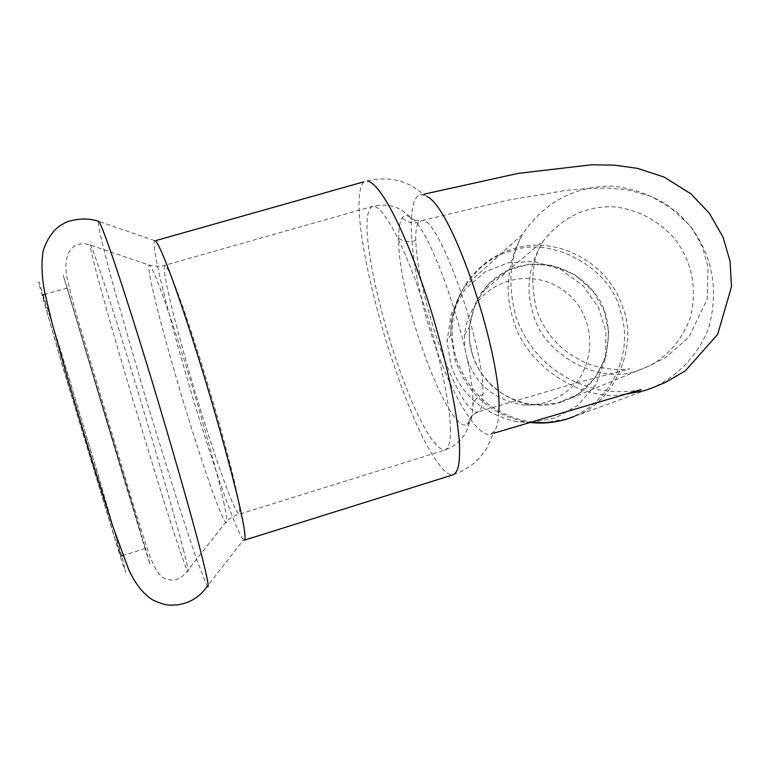 <?xml version="1.0" encoding="UTF-8"?>
<svg xmlns="http://www.w3.org/2000/svg" width="770" height="770" viewBox="0 0 770 770"><rect width="100%" height="100%" fill="white"/><g stroke="black" fill="none" stroke-linecap="round" stroke-linejoin="round"><path stroke-width="0.58" stroke-dasharray="3.85 2.89" d="M467.361 359.446C476.178 385.067 494.985 400.256 523.783 405.001C545.025 405.713 563.053 397.695 577.866 380.967C595.075 355.163 592.775 324.382 576.162 302.235C539.876 258.585 470.335 278.307 464.522 334.989L464.811 347.684L467.361 359.446M472.405 354.344C478.998 378.994 506.275 403.442 535.015 404.914L557.605 403.057L577.606 394.356L594.921 378.253L605.932 356.404L608.752 332.65L604.229 310.936L592.948 291.002L574.699 274.659L551.926 265.342L528.721 264.254L508.065 270.212L489.21 283.466L475.311 303.515L469.248 327.212L469.575 341.303L472.405 354.344M560.993 402.181L570.522 398.417C610.822 379.466 620.408 320.041 591.88 289.587C559.925 254.033 506.641 256.42 481.231 292.927C464.83 322.062 465.253 349.339 482.492 374.749C499.634 400.121 536.238 410.949 560.993 402.181M531.098 422.576L555.68 417.898L577.943 405.261L595.826 384.48L605.538 358.358L605.952 331.61L598.569 307.759L583.208 285.834L560.473 269.298L533.889 261.473L508.142 262.782L485.177 271.839L464.82 289.366L451.249 313.881L447.004 341.177L450.806 364.547C460.499 394.009 481.856 412.951 514.87 421.354L528.47 422.605M498.796 412.248C498.402 421.344 496.948 427.668 494.446 431.21L490.5 434.213C477.044 438.486 448.843 390.688 430.68 332.38C409.197 264.697 404.548 193.501 421.825 194.752L427.013 196.581L410.449 185.098L399.476 180.921C389.399 178.294 378.686 178.255 367.338 180.825M155.367 240.721L154.577 240.577C151.276 246.246 166.07 306.97 189.988 388.157C212.655 464.06 235.091 529.125 243.493 539.876L244.331 540.184M42.764 295.045C45.43 301.262 62.649 356.847 84.219 428.746C103.834 494.263 120.495 551.657 120.957 556.094L115.057 538.856L70.58 392.825C54.911 340.032 43.553 300.473 42.591 295.093M140.227 531.069L67.202 288.086L104.547 414.27L140.227 531.069M467.226 424.463L469.488 422.595C471.587 419.717 472.703 414.183 472.847 406.002C475.311 358.656 430.825 225.552 410.073 217.024L410.064 217.024C406.762 214.965 404.163 215.263 402.248 217.91C399.813 221.452 398.639 228.267 398.725 238.334C397.079 295.882 448.641 435.55 467.226 424.463L472.405 415.097L478.363 411.738C481.375 410.198 482.906 404.433 482.973 394.433C484.792 346.375 438.149 214.936 421.999 220.538L418.659 222.328C416.503 225.36 415.54 231.404 415.752 240.471C416.753 263.581 422.817 293.216 433.943 329.406C448.698 376.771 468.458 414.712 477.612 412.008L478.363 411.738M542.35 423.019L565.151 419.236C609.609 406.377 635.414 354.229 620.129 310.041C610.177 267.758 551.31 235.524 511.521 250.905C479.373 258.422 448.775 296.306 450.902 334.517L455.051 359.917C467.178 393.537 490.394 414.125 524.688 421.69L529.211 422.383L514.87 421.354M569.867 418.081L574.228 416.454C614.239 403.365 638.532 346.404 623.103 308.481C609.513 263.253 557.586 234.792 513.369 248.72C492.463 255.12 476.139 267.787 464.406 286.7C451.576 309.165 448.881 333.227 456.321 358.878L455.051 359.917M574.228 416.454L652.325 387.849C676.435 377.233 697.591 356.087 708.544 328.53C719.141 289.597 712.693 255.043 689.188 224.869L667.725 205.109C650.563 194.714 632.507 188.409 613.546 186.176C577.702 185.31 544.881 200.787 522.455 234.417L464.406 286.7C455.417 301.474 450.922 317.413 450.902 334.517L447.004 341.177M567.192 418.957L565.151 419.236M456.321 358.878C469.286 394.394 494.08 415.415 530.694 421.931M641.083 389.61C642.036 389.707 619.706 394.279 597.039 389.351C557.105 379.061 530.097 354.951 515.996 317.019C507.555 284.813 509.701 257.286 522.455 234.417C507.209 263.234 504.138 291.609 513.244 319.521C523.87 361.544 575.691 400.381 621.746 394.894M363.892 181.797C352.381 193.511 361.919 259.452 385.78 340.099C396.059 372.911 406.194 400.679 416.185 423.385C429.958 454.165 444.675 476.351 453.02 474.83C463.001 471.346 471.606 465.975 478.815 458.737L486.111 449.507L494.446 431.21M154.577 240.577L98.223 221.202C97.829 226.168 104.402 252.878 114.663 290.454L146.242 400.15L178.89 506.034L196.533 559.241L207.159 586.336L243.493 539.876M119.446 553.861L62.996 367.945L38.5 282.542L39.078 281.916L61.465 353.026L98.156 475.013L123.094 561.215L125.693 572.399L119.446 553.861M144.731 545.997L63.169 275.083L120.688 468.189L146.647 553.871L150.14 564.756L144.731 545.997M183.674 550.743C176.34 521.685 150.198 431.065 127.714 357.973C107.117 290.819 91.004 242.203 90.1 244.995C90.34 252.762 108.406 317.654 134.211 404.327L163.115 498.768C174.193 533.966 184.251 564.179 187.447 570.878C189.199 573.929 187.938 567.211 183.674 550.743M224.243 504.619C219.46 480.663 200.104 410.304 182.22 353.911C165.887 302.071 151.709 263.619 149.043 265.063C146.877 270.241 159.756 321.86 180.373 391.689C199.911 457.091 218.699 512.416 225.572 522.407C227.545 524.014 227.102 518.085 224.243 504.619M237.555 496.15C233.339 473.531 216.168 409.784 199.189 356.144C183.481 306.364 169.833 269.519 165.261 265.515C160.612 265.034 172.981 316.999 193.847 387.868C213.54 453.915 233.454 510.799 239.056 513.975C240.278 513.272 239.778 507.324 237.555 496.15M450.344 430.44C450.912 406.81 437.63 343.324 419.332 291.301C402.537 242.964 384.394 208.237 373.71 206.071C360.861 207.948 367.069 260.664 386.867 330.465C406.002 395.385 430.834 449.613 444.819 450.084C448.641 448.573 450.479 442.028 450.344 430.44M482.973 394.433C477.14 396.762 473.762 400.621 472.847 406.002M418.659 222.328C412.479 223.82 407.003 222.347 402.248 217.91M415.752 240.471C409.592 242.377 403.913 241.665 398.725 238.334M638.022 370.418L649.216 366C668.408 355.779 682.153 339.58 690.459 317.375C697.505 287.335 691.912 260.712 673.683 237.516C657.638 220.143 638.176 209.95 615.307 206.938C586.673 205.398 562.697 216.726 543.36 240.933C528.701 265.024 525.294 289.222 533.167 313.544C542.657 354.739 600.292 385.837 638.022 370.418M523.783 405.001L535.015 404.914M464.522 334.989L469.248 327.212M424.231 194.136L421.825 194.752M490.5 434.213L493.84 433.192M67.202 288.086L45.141 294.371M145.232 548.548L122.93 555.488M410.073 217.024C404.818 212.241 400.872 209.382 398.244 208.439C397.667 208.208 389.716 203.068 373.71 206.071L161.825 266.15L155.963 266.314L149.043 265.063L90.1 244.995C78.194 241.126 63.448 246.102 66.249 273.591C68.761 285.997 72.486 300.714 77.443 317.74L134.009 507.055L148.523 552.639C154.674 569.598 160.872 578.462 167.138 579.204C174.646 581.725 181.412 578.944 187.447 570.878L225.572 522.407L229.797 518.701L234.763 515.669L444.819 450.084C459.892 444.049 463.838 435.541 464.204 435.069C465.908 432.769 467.669 428.611 469.488 422.595C468.747 420.853 469.71 418.36 472.376 415.126L477.612 412.008L577.972 382.478L629.899 368.772C630.284 368.955 610.032 371.987 588.521 363.95C563.236 353.565 545.978 335.701 536.738 310.349C529.924 280.992 532.137 257.854 543.36 240.933L481.231 292.927M410.064 217.015C409.342 219.219 413.317 220.384 421.999 220.538L506.564 200.431L564.93 190.556L587.298 188.448L607.809 188.034L627.858 189.872L651.487 196.475L677.148 212.019L691.739 227.708L702.423 246.814L708.082 267.363L707.081 299.366L688.861 337.241L665.703 357.472L649.216 366L570.522 398.417"/><path stroke-width="1.16" d="M528.47 422.605L531.098 422.576M427.013 196.581C452.539 207.149 503.176 358.262 498.796 412.248M367.338 180.825C380.293 183.886 402.036 225.427 422.509 284.476C444.714 347.896 460.479 424.357 459.536 452.144C459.584 465.407 457.409 472.963 453.02 474.83L244.331 540.184C245.669 539.269 245.072 532.426 242.54 519.673C237.622 493.147 216.967 416.387 196.312 350.976C177.167 290.117 160.892 246.005 155.367 240.721L363.892 181.797M45.141 294.371L42.764 295.045M530.694 421.931C543.533 423.529 555.834 422.489 567.586 418.822L567.192 418.957C554.737 422.769 542.08 423.914 529.25 422.374L542.35 423.019M567.586 418.822L574.228 416.454M621.746 394.894L644.529 390.631L652.325 387.849L665.241 382.517L685.396 370.774L717.65 334.421L731.5 286.738L730.066 261.328L723.059 237.247L709.391 213.3L690.94 193.857L664.106 177.062L637.473 168.341L614.393 165.155L591.62 164.78L518.046 173.404L424.231 194.136M203.848 564.179C196.388 532.32 167.706 431.325 142.142 348.868C118.695 272.994 100.216 219.046 98.223 221.202C83.516 216.293 67.144 220.865 63.188 223.887C54.632 228.19 47.961 237.083 43.197 250.568C41.224 263.128 41.734 277.046 44.708 292.311L52.168 323.458L68.039 380.13L92.881 463.347L112.439 525.4L128.657 569.492C135.414 584.035 143.451 594.199 152.778 599.994C167.465 606.49 169.131 605.018 177.37 604.941C190.209 602.929 200.142 596.731 207.159 586.336C209.228 589.146 208.121 581.764 203.848 564.179M567.192 418.957L569.867 418.081M493.84 433.192L641.083 389.61M122.93 555.488L120.957 556.094"/></g></svg>
